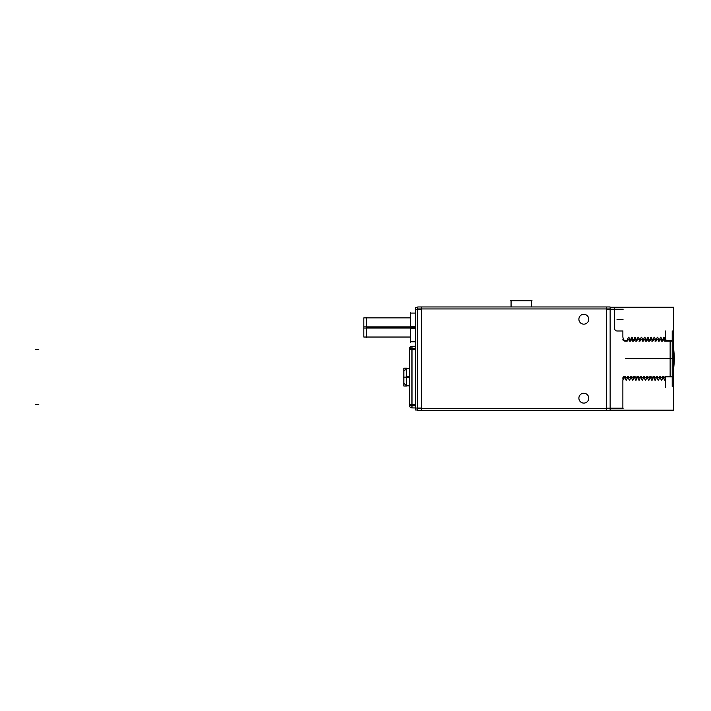 <?xml version="1.0" encoding="UTF-8"?>
<svg xmlns="http://www.w3.org/2000/svg" width="711" height="711" viewBox="0 0 711 711"><rect width="100%" height="100%" fill="white"/><g stroke="black" fill="none" stroke-linecap="round" stroke-linejoin="round"><path stroke-width="1.07" d="M406.381 377.114L406.381 368.529L403.91 371.044L406.79 368.529L406.381 385.709L403.91 383.185L406.79 385.709L406.381 377.114L409.5 377.114L406.319 377.114L409.5 377.114M622.88 380.358L624.729 377.008L626.08 380.198L624.729 377.008L622.88 380.358M626.462 380.198L627.804 376.892L629.288 380.198L627.884 376.892L626.489 380.198M629.67 380.198L631.013 376.892L632.488 380.198L631.092 376.892L629.697 380.198M634.221 376.892L632.906 380.198L634.221 376.892L635.696 380.198L634.221 376.892M637.42 376.892L636.105 380.198L637.42 376.892L638.905 380.198L637.42 376.892M640.629 376.892L639.313 380.198L640.629 376.892L642.113 380.198L640.629 376.892M643.837 376.892L642.522 380.198L643.837 376.892L645.321 380.198L643.837 376.892M645.704 380.198L647.046 376.892L648.521 380.198L647.126 376.892L645.73 380.198M648.912 380.198L650.254 376.892L651.729 380.198L650.334 376.892L648.939 380.198M653.453 376.892L652.147 380.198L653.453 376.892L654.938 380.198L653.453 376.892M656.662 376.892L655.346 380.198L656.662 376.892L658.146 380.198L656.662 376.892M659.87 376.892L658.555 380.198L659.87 376.892L661.354 380.198L659.87 376.892M663.079 376.892L661.763 380.198L663.079 376.892L664.563 380.198L663.079 376.892M664.945 380.198L665.638 378.563L664.972 380.198M665.638 376.892L672.215 376.892L665.638 376.892M672.215 340.498L666.189 340.498L672.215 340.498M664.118 337.201L665.523 340.498L664.118 337.201M663.736 337.201L662.394 340.498L663.71 337.201M662.314 340.498L660.91 337.201L662.314 340.498M660.528 337.201L659.186 340.498L660.501 337.201M659.106 340.498L657.711 337.201L659.106 340.498M655.977 340.498L657.293 337.201L655.977 340.498M654.502 337.201L655.898 340.498L654.502 337.201M652.778 340.498L654.093 337.201L652.778 340.498M651.294 337.201L652.689 340.498L651.267 337.201M649.57 340.498L650.885 337.201L649.57 340.498M648.085 337.201L649.49 340.498L648.059 337.201M646.361 340.498L647.677 337.201L646.361 340.498M644.877 337.201L646.281 340.498L644.877 337.201M644.495 337.201L643.153 340.498L644.468 337.201M643.073 340.498L641.669 337.201L643.073 340.498M641.286 337.201L639.944 340.498L641.26 337.201M639.864 340.498L638.469 337.201L639.864 340.498M636.745 340.498L638.051 337.201L636.745 340.498M635.261 337.201L636.656 340.498L635.261 337.201M633.537 340.498L634.852 337.201L633.537 340.498M632.052 337.201L633.448 340.498L632.026 337.201M630.328 340.498L631.644 337.201L630.328 340.498M628.844 337.201L630.248 340.498L628.817 337.201M627.12 340.498L628.435 337.201L627.12 340.498L625.342 340.498C624.089 340.578 623.271 339.423 622.88 337.041C623.271 339.423 624.089 340.578 625.342 340.498L627.12 340.498M511.076 306.965L511.076 300.566L511.049 306.965L511.049 300.566L531.606 300.566L531.606 306.965M610.136 308.956L417.721 308.956M606.43 410.434L606.43 306.965M417.721 408.443L610.136 408.443M421.427 306.965L421.427 410.434M610.136 306.965L610.136 410.434L417.721 410.434L417.721 306.965L610.136 306.965M588.744 397.858A4.933 4.933 0 0 1 583.82 403.101A4.933 4.933 0 0 1 578.896 397.858M578.896 398.48A4.933 4.933 0 0 1 583.82 393.236A4.933 4.933 0 0 1 588.744 398.48M588.744 318.919A4.933 4.933 0 0 1 583.82 324.163A4.933 4.933 0 0 1 578.896 318.919M578.896 319.541A4.933 4.933 0 0 1 583.82 314.298A4.933 4.933 0 0 1 588.744 319.541M421.543 309.365L415.553 309.365M417.721 410.007L415.553 410.007L415.553 307.392L417.721 307.392M421.543 408.034L415.553 408.034M415.668 307.392L415.668 410.007M415.553 326.553L410.638 326.553L410.638 341.84L415.766 341.84M415.553 328.358L410.638 328.358L410.638 313.062L415.766 313.062M410.736 312.485L410.736 342.418M415.748 346.284L411.873 346.319L411.873 348.47L415.748 348.47M411.873 348.47L411.873 405.768L415.748 405.768M415.553 404.559L412.025 404.559M411.873 405.768L411.873 407.918L415.748 407.954M415.553 349.679L409.5 349.599L409.5 348.47L412.025 348.47L412.025 346.319A2.471 2.471 0 0 0 409.527 348.47M412.025 349.741L415.553 349.572L411.945 349.572L411.945 404.666L411.945 349.572L409.5 349.572M409.5 347.652L409.5 406.585M409.5 376.572L406.319 376.572L406.319 385.833L409.563 385.833M412.025 348.47L412.025 407.918A2.471 2.471 0 0 1 409.527 405.768L409.5 404.666L415.553 404.666L409.5 404.666M412.025 404.488L409.5 404.621M412.025 405.768L409.5 405.768M409.5 377.665L406.319 377.665L406.319 368.405L409.563 368.405M406.452 368.458L406.452 385.771M403.91 383.433L403.91 370.804M406.843 386.046L403.857 386.046L403.857 368.182L406.843 368.182M606.101 408.194L623.209 408.194M610.136 307.223L673.53 307.223L673.53 410.176L610.136 410.176M606.101 309.196L623.209 309.196M625.422 341.156A2.471 1.618 0 0 1 622.88 339.538A2.471 1.618 0 0 1 622.88 339.485M625.307 341.156L627.164 341.156M627.111 341.182L628.524 339.582M628.408 337.787L628.906 337.787M628.88 339.582L630.293 341.182L631.723 339.582M629.368 341.156L630.373 341.156M631.617 337.787L632.106 337.787M632.088 339.582L633.492 341.182M632.568 341.156L633.572 341.156M633.528 341.182L634.932 339.582M634.825 337.787L635.314 337.787M635.287 339.582L636.701 341.182M635.776 341.156L636.78 341.156M638.985 341.156L639.989 341.156M639.936 341.182L641.349 339.582M641.233 337.787L641.731 337.787M641.704 339.582L643.117 341.182M642.193 341.156L643.197 341.156M643.144 341.182L644.557 339.582M644.442 337.787L644.939 337.787M644.913 339.582L646.326 341.182L647.765 339.582M645.401 341.156L646.406 341.156M647.65 337.787L648.148 337.787M648.121 339.582L649.534 341.182L650.965 339.574M648.601 341.156L649.614 341.156M650.858 337.787L651.347 337.787M651.329 339.574L652.734 341.182L654.173 339.582M651.809 341.156L652.814 341.156M654.067 337.787L654.555 337.787M654.529 339.582L655.942 341.182M655.018 341.156L656.022 341.156M655.969 341.182L657.382 339.582M657.266 337.787L657.764 337.787M657.737 339.582L659.15 341.182M658.226 341.156L659.23 341.156M659.177 341.182L660.59 339.582M660.475 337.787L660.972 337.787M660.946 339.582L662.359 341.182M661.434 341.156L662.439 341.156M662.385 341.182L663.798 339.582M663.683 337.787L664.181 337.787M664.154 339.582L665.567 341.182L666.483 340.169M664.643 341.156L665.647 341.156M665.638 330.988L665.638 340.685M665.505 341.156L672.348 341.156M672.215 330.899L672.215 386.491M665.505 376.243L672.348 376.243M665.638 376.688L665.638 387.495M664.501 379.612L664.998 379.612M661.674 377.817L663.087 376.217L664.527 377.817M663.034 376.243L664.038 376.243M661.292 379.612L661.79 379.612M658.466 377.817L659.879 376.217L661.319 377.817M659.826 376.243L660.83 376.243M658.093 379.612L658.582 379.612M656.706 376.217L658.11 377.817M656.626 376.243L657.631 376.243M655.266 377.817L656.671 376.217M654.884 379.612L655.373 379.612M653.498 376.217L654.902 377.817M653.418 376.243L654.422 376.243M652.058 377.817L653.471 376.217M651.676 379.612L652.174 379.612M650.289 376.217L651.703 377.817M650.21 376.243L651.214 376.243M648.85 377.817L650.263 376.217M648.468 379.612L648.965 379.612M647.081 376.217L648.494 377.817M647.001 376.243L648.005 376.243M645.641 377.817L647.054 376.217M645.259 379.612L645.757 379.612M642.433 377.817L643.846 376.217L645.286 377.817M643.793 376.243L644.797 376.243M642.051 379.612L642.548 379.612M639.233 377.817L640.638 376.217L642.077 377.817M640.584 376.243L641.589 376.243M638.851 379.612L639.34 379.612M637.465 376.217L638.869 377.817M637.385 376.243L638.389 376.243M636.025 377.817L637.429 376.217M635.643 379.612L636.132 379.612M634.256 376.217L635.67 377.817M634.176 376.243L635.181 376.243M632.817 377.817L634.23 376.217M632.435 379.612L632.932 379.612M631.048 376.217L632.461 377.817M630.968 376.243L631.972 376.243M629.608 377.817L631.021 376.217M629.226 379.612L629.724 379.612M627.84 376.217L629.253 377.817M627.76 376.243L628.764 376.243M626.4 377.817L627.813 376.217M626.018 379.612L626.515 379.612M624.64 376.279L626.044 377.888M625.422 376.306A2.471 1.626 0 0 0 622.88 377.932A2.471 1.626 0 0 0 622.88 377.985M622.88 379.798L622.88 408.754M664.918 378.883L665.638 378.012M673.53 358.7L674.517 358.7A70.958 4.453 180 0 0 673.53 357.962M670.135 357.153L670.135 375.772M674.517 358.7L673.53 346.906L674.517 358.7L673.53 370.493L674.517 358.7A70.958 4.453 180 0 1 673.53 359.437M670.135 341.627L670.135 360.237M638.487 339.067L639.9 340.711M638.016 337.343L638.514 337.343M636.718 340.711L638.131 339.067M622.88 330.864L622.88 337.165M617.006 330.988L622.996 330.988M617.201 330.988A2.471 2.471 0 0 1 614.66 328.446M614.66 308.814L614.66 328.909M532.015 300.726L510.64 300.726M410.638 328.055L363.828 328.055L363.828 317.87L410.638 317.87L366.574 317.87M366.574 337.432L366.574 317.47M410.638 326.856L363.828 326.856L363.828 337.032L410.638 337.032L366.574 337.032M410.736 327.451L415.553 327.451M411.945 348.47L411.945 346.319L411.945 348.47M411.945 407.918L411.945 405.768L411.945 407.918M38.785 404.666L35.55 404.666L38.785 404.666M38.785 349.572L35.55 349.572L38.785 349.572M403.857 377.114L403.146 377.114L403.857 377.114M406.452 377.114L403.91 377.114L406.452 377.114M625.556 358.7L627.164 358.7M629.368 358.7L630.373 358.7M632.568 358.7L633.572 358.7M635.776 358.7L636.78 358.7M638.985 358.7L639.989 358.7M642.193 358.7L643.197 358.7M645.401 358.7L646.406 358.7M648.601 358.7L649.614 358.7M651.809 358.7L652.814 358.7M655.018 358.7L656.022 358.7M658.226 358.7L659.23 358.7M661.434 358.7L662.439 358.7M664.643 358.7L665.647 358.7M665.505 358.7L672.348 358.7L665.505 358.7M663.034 358.7L664.038 358.7M659.826 358.7L660.83 358.7M656.626 358.7L657.631 358.7M653.418 358.7L654.422 358.7M650.21 358.7L651.214 358.7M647.001 358.7L648.005 358.7M643.793 358.7L644.797 358.7M640.584 358.7L641.589 358.7M637.385 358.7L638.389 358.7M634.176 358.7L635.181 358.7M630.968 358.7L631.972 358.7M627.76 358.7L628.764 358.7M625.422 376.723A2.471 1.662 0 0 0 622.88 378.439M665.087 358.7L672.348 358.7L665.087 358.7M670.135 358.7L665.123 358.7L670.135 358.7M617.006 319.639L623.032 319.639M410.638 327.451L366.574 327.451M415.668 341.84L410.736 341.84M415.668 313.062L410.736 313.062M409.5 385.833L406.79 385.833M409.5 368.405L406.79 368.405M410.816 346.604L409.652 347.937M412.025 407.918C410.496 407.803 409.66 406.976 409.5 405.457C409.66 406.976 410.496 407.803 412.025 407.918M412.025 346.319C410.496 346.435 409.66 347.261 409.5 348.781M511.049 306.965L511.049 300.566L511.049 306.965"/></g></svg>
